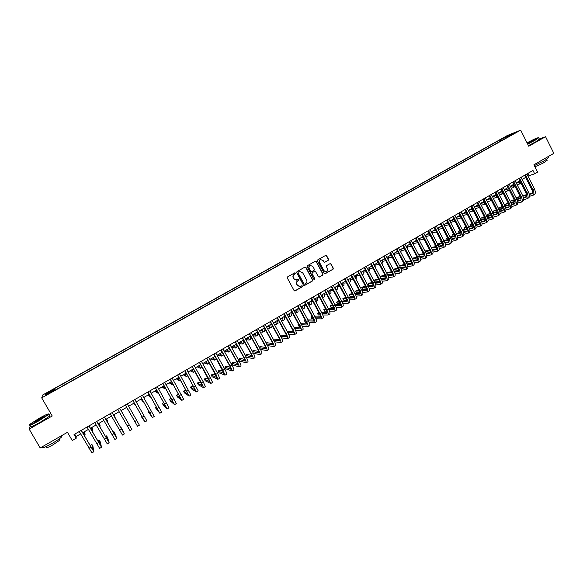 <?xml version="1.0" encoding="UTF-8"?>
<svg xmlns="http://www.w3.org/2000/svg" width="583" height="583" viewBox="0 0 583 583"><rect width="100%" height="100%" fill="white"/><g stroke="black" fill="none" stroke-linecap="round" stroke-linejoin="round"><path stroke-width="0.87" d="M295.501 273.055L294.765 272.829L287.587 276.881L287.288 277.96L294.087 290.545L295.034 290.91L302.286 286.785L302.49 286.027L301.826 285.779L300.529 286.486L297.483 285.327L296.915 284.285C296.317 282.857 296.63 281.706 297.869 280.824L298.999 279.549L298.321 279.293L297.06 279.986L293.978 278.834L293.409 277.785C292.812 276.357 293.132 275.205 294.364 274.331L295.501 273.055M296.404 280.146L293.781 278.863L293.213 277.821C292.615 276.393 292.928 275.242 294.167 274.367L295.093 273.842L295.297 273.092L294.83 272.8M294.736 290.961L302.081 286.807L301.856 285.765M299.822 286.647L297.279 285.357L296.718 284.307C296.113 282.879 296.434 281.727 297.665 280.853L298.591 280.328L298.795 279.578L298.343 279.286M503.646 137.741L506.889 136.211L503.646 137.741M328.222 260.31L328.513 259.246L326.64 255.748L325.678 255.39L317.793 259.836L317.502 260.907L324.184 273.391L325.125 273.755L333.002 269.273L333.294 268.202L331.042 263.99L330.095 263.633L326.684 265.564L326.393 266.628L327.508 268.727C328.025 270.038 327.69 271.029 326.495 271.7L323.973 270.738L319.571 262.518C319.061 261.22 319.382 260.237 320.548 259.559L323.12 260.514L323.849 261.884L324.804 262.241L328.222 260.31L328.28 259.289L326.414 255.791L325.7 255.383M30.301 425.772L29.15 429.073L40.183 447.963L67.482 432.302L72.248 440.537L76.191 438.263L74.026 434.524L532.979 170.462L534.655 173.8L537.584 172.109L533.904 164.778L553.85 153.336L545.557 136.706L539.333 139.016M29.15 429.073L52.23 416.007L41.714 397.883L520.677 130.126L528.752 146.224L545.557 136.706M305.966 267.415L304.996 267.058L297.002 271.569L296.703 272.647L303.466 285.196L304.515 285.51L312.401 281.013L312.699 279.942L305.966 267.415L305.047 267.043M307.43 265.68L315.374 261.206L316.343 261.563L323.026 274.054L322.734 275.125L319.295 277.078L318.354 276.721L315.636 271.649L314.682 271.292L312.364 272.596L312.073 273.675L314.907 278.951L314.638 279.738L313.975 279.483L307.139 266.752L307.43 265.68M47.821 392.658L51.887 390.246L47.821 392.658M41.714 397.883L42.661 394.997L507.392 135.511L520.677 130.126M500.702 141.071L500.068 139.811L54.175 388.803L54.642 390.399M500.068 139.811L514.337 133.055L507.859 136.677L510.373 135.664L53.753 390.901L53.855 390.384L45.168 395.238L45.51 394.079L54.081 389.298M50.845 413.624L48.783 414.79M527.95 176.102L534.655 173.8M76.191 438.263L76.096 436.514L80.622 433.905M82.662 432.724L88.397 429.423M90.409 428.257L96.137 424.963M98.126 423.812L103.84 420.525M105.8 419.388L111.506 416.102M113.445 414.987L119.143 411.7M121.053 410.6L126.73 407.328M128.632 406.234L134.279 402.977M136.189 401.876L141.786 398.648M143.709 397.548L149.263 394.341M151.194 393.234L156.71 390.049M158.642 388.934L164.114 385.786M166.06 384.663L171.497 381.53M173.45 380.408L178.835 377.303M180.796 376.173L186.145 373.091M188.112 371.954L193.425 368.893M195.4 367.756L200.669 364.718M202.651 363.573L207.876 360.564M209.873 359.412L215.061 356.424M217.058 355.273L222.203 352.307M224.215 351.148L229.323 348.204M231.342 347.045L236.406 344.123M238.432 342.957L243.461 340.057M245.494 338.883L250.479 336.012M252.519 334.839L257.475 331.982M259.522 330.801L264.434 327.974M266.489 326.786L271.365 323.98M273.427 322.793L278.259 320.001M280.328 318.806L285.131 316.044M287.208 314.849L291.974 312.102M294.051 310.899L298.78 308.174M300.872 306.971L305.558 304.268M307.656 303.058L312.313 300.376M314.412 299.166L319.032 296.507M321.146 295.289L325.729 292.644M327.843 291.427L332.39 288.804M334.511 287.579L339.029 284.985M341.157 283.753L345.632 281.174M347.767 279.942L352.212 277.384M354.355 276.145L358.764 273.609M360.913 272.37L365.286 269.849M367.443 268.61L371.779 266.103M373.943 264.857L378.25 262.379M380.415 261.126L384.693 258.663M386.864 257.416L391.106 254.968M393.299 253.743L397.489 251.288M399.676 250.034L403.851 247.622M406.038 246.361L410.184 243.971M412.378 242.71L416.488 240.342M418.689 239.074L422.77 236.72M424.978 235.452L429.022 233.12M431.238 231.845L435.253 229.527M437.469 228.252L441.455 225.956M443.678 224.674L447.627 222.393M449.857 221.11L453.778 218.851M456.015 217.561L459.907 215.316M462.144 214.027L466.006 211.804M468.251 210.507L472.084 208.299M477.834 204.99L477.317 206.214L474.336 207.016L478.133 204.815M480.385 203.518L484.16 201.339M486.419 200.042L490.165 197.885M492.424 196.58L496.14 194.438M498.407 193.133L502.094 191.005M504.361 189.701L508.019 187.588M510.3 186.276L513.922 184.184M516.203 182.873L519.803 180.796M522.091 179.484L525.662 177.421M74.719 434.131L76.096 436.514M527.95 173.355L529.021 175.49M54.984 390.209L54.175 388.803M507.859 136.677L507.851 137.071M503.428 139.548L502.495 138.834M46.618 394.429L45.51 394.079M508.901 135.256L508.995 136.036M304.129 285.612L312.189 281.042L312.481 279.971L305.762 267.459M298.27 272.13L298.059 272.88L303.998 283.899L304.661 284.147L305.696 283.564C306.92 282.689 307.241 281.545 306.643 280.117L302.592 272.596L299.494 271.452L298.066 272.166L298.059 272.88M304.428 284.183L303.787 283.921L297.862 272.917M299.888 271.328L299.247 271.576M298.066 272.166L299.043 271.612M319.018 277.129L322.516 275.154L322.807 274.09L316.124 261.607L315.403 261.191M314.733 271.277L312.153 272.633L311.861 273.711L314.907 278.951M314.638 279.738L314.689 278.98M312.809 266.387L310.229 265.433C309.056 266.11 308.728 267.101 309.245 268.406L310.805 271.306L311.847 271.627L314.077 270.359L314.368 269.288L312.809 266.387M310.513 265.338L310.018 265.476C308.844 266.154 308.516 267.138 309.034 268.442L309.245 268.406M311.497 271.722L310.593 271.343L309.034 268.442M324.556 262.292L327.996 260.353M320.796 259.471L320.329 259.61C319.163 260.28 318.843 261.264 319.353 262.561L319.571 262.518M325.963 271.824L323.747 270.774L319.353 262.561M324.855 273.806L332.776 269.31L333.061 268.246L330.816 264.026L330.124 263.618M83.486 432.251L84.061 432.98L83.952 431.981M84.695 431.551L85.103 434.801L83.362 432.324M81.292 430.349L92.806 449.894L91.881 444.421L92.901 446.177L93.863 451.752L91.939 452.874L79.244 431.522M93.863 451.752L81.19 430.4M91.881 444.421L90.037 445.492M39.404 418.171L29.981 424.205C28.531 425.794 31.438 424.592 38.711 420.605L48.433 414.28C49.03 413.23 46.021 414.528 39.404 418.171M48.666 413.937L48.637 414.535L38.835 420.868C32.167 424.541 29.041 425.903 29.449 424.963M39.236 418.769C42.843 416.794 44.286 416.196 43.579 416.983L38.886 419.986L34.353 421.946L39.236 418.769M43.608 416.962L34.674 422.092M61.237 436.252L61.63 436.922C60.071 438.474 56.864 440.668 52.011 443.495C44.884 447.438 41.794 448.633 42.734 447.081M59.699 439.538L59.991 440.034L53.06 444.778C47.944 447.613 45.722 448.465 46.385 447.343L45.984 446.658M49.285 415.643L49.584 416.167L39.797 422.515C32.641 426.45 29.595 427.725 30.644 426.355M527.6 143.935L538.539 137.763C537.92 137.442 534.094 139.133 527.054 142.835M538.575 137.705L534.968 140.372L527.71 144.147M527.221 143.17L534.29 139.905L527.433 143.593M534.079 140.08L527.331 143.389M548.581 157.541L544.988 160.398L534.32 165.594M546.992 160.274L544.405 162.351C538.626 165.455 535.449 166.789 534.881 166.359L534.465 165.536M539.392 139.133L535.704 141.837L528.446 145.612M91.079 427.871L91.633 428.614L91.451 427.66M92.063 427.31L92.668 430.429L90.984 427.929M98.636 423.52L99.168 424.271L98.928 423.353M99.394 423.083L100.203 426.086L98.563 423.564M106.164 419.184L106.667 419.942L106.361 419.068M106.689 418.878L107.702 421.757L106.106 419.213M113.656 414.863L114.13 415.635L113.772 414.797M113.962 414.688L115.164 417.443L113.619 414.885M101.529 447.278L99.62 448.393L87.027 427.048M89.046 425.889L100.48 445.419L99.256 440.136L100.261 441.892L101.537 447.27L88.966 425.933M99.256 440.136L97.755 441.003M96.763 421.443L108.125 440.967L106.587 435.873L107.6 437.622L109.174 442.81L107.272 443.925L94.774 422.588M109.174 442.81L96.705 421.48M106.587 435.873L105.436 436.543M104.444 417.027L115.726 436.529L113.896 431.624L114.895 433.373L116.775 438.372L114.88 439.48L102.477 418.157M116.775 438.372L104.401 417.049M113.896 431.624L113.087 432.09M112.089 412.626L123.297 432.112L122.168 429.139L124.347 433.956L122.459 435.056L110.158 413.741M124.347 433.956L112.067 412.64M121.169 427.397L120.696 427.667M121.111 410.57L121.563 411.35L121.14 410.549M121.198 410.519L122.598 413.158L121.096 410.57M131.882 429.554L119.697 408.253L131.882 429.554L130.002 430.648L117.795 409.346M126.598 407.4L128.143 409.951L126.649 407.379M134.826 421.516L125.396 404.974L137.508 426.268L134.826 421.516L136.714 420.423L127.291 403.881M137.508 426.268L139.381 425.175L136.714 420.423M134.075 403.093L134.498 403.895L133.966 403.159M133.784 403.268L135.518 405.695L134.105 403.079M141.45 415.599L141.006 415.861L141.99 417.603L144.985 421.903L132.968 400.616M144.985 421.903L146.85 420.817L134.855 399.53M132.939 400.63L143.943 420.073L141.006 415.861M141.443 398.852L141.837 399.661L141.246 398.961M140.933 399.144L142.857 401.454L141.494 398.823M148.935 411.248L148.155 411.7L152.425 417.559L140.496 396.28M152.433 417.552L154.276 416.473L142.376 395.201M140.459 396.302L151.383 415.737L148.155 411.7M148.774 394.625L149.146 395.449L148.497 394.786M148.053 395.041L150.166 397.234L148.847 394.582M156.069 390.421L156.426 391.251L155.719 390.625M155.136 390.96L157.439 393.037L156.164 390.362M163.342 386.23L163.67 387.076L162.905 386.485M162.198 386.893L164.683 388.854L163.459 386.165M170.571 382.062L170.885 382.914L170.061 382.361M169.223 382.842L171.898 384.693L170.71 381.982M177.779 377.908L178.063 378.775L177.181 378.25M176.219 378.812L179.076 380.546L177.932 377.82M184.949 373.776L185.212 374.65L184.279 374.162M183.186 374.796L186.225 376.421L185.124 373.674M192.084 369.666L192.332 370.548L191.341 370.096M190.124 370.795L193.337 372.311L192.288 369.549M199.197 365.57L199.415 366.459L198.373 366.044M197.032 366.816L200.421 368.223L199.415 365.439M206.273 361.489L206.477 362.393L205.369 362.007M203.912 362.852L207.475 364.149L206.513 361.351M207.497 364.135L209.282 363.085M213.312 357.43L213.502 358.341L212.343 357.991M210.755 358.902L214.5 360.09L213.575 357.277M214.522 360.075L216.293 358.647M220.33 353.385L220.498 354.304L219.281 353.99M217.576 354.974L221.496 356.053L220.614 353.225M221.518 356.038L223.238 355.047L223.078 353.888M227.312 349.363L227.457 350.288L226.189 350.011M224.368 351.061L228.456 352.037L227.618 349.188M228.485 352.023L230.19 351.032L229.615 348.729M156.382 406.919L155.282 407.561L159.829 413.23L148.002 391.965M159.837 413.23L161.68 412.152L149.867 390.887M147.944 392.002L158.795 411.416L155.282 407.561M163.801 402.605L162.373 403.436L163.349 405.17L167.204 408.923L155.464 387.673M167.212 408.923L169.041 407.852L157.323 386.602M155.391 387.717L166.17 407.109L162.373 403.436M171.183 398.32L169.434 399.333L170.411 401.06L174.543 404.638L162.897 383.395M174.557 404.631L176.372 403.574L164.749 382.331M162.803 383.446L173.508 402.831L169.434 399.333M178.93 394.749L178.216 394.225L176.467 395.245L177.436 396.972L181.852 400.375L170.294 379.139M181.867 400.368L183.674 399.311L172.138 378.075M170.185 379.205L180.817 398.568L176.467 395.245M186.545 391.047L185.212 390.158L183.47 391.171L184.432 392.898L189.125 396.127L177.655 374.898M189.14 396.119L190.94 395.063L179.491 373.841M177.531 374.971L188.098 394.327L183.47 391.171M194.059 387.229L192.179 386.114L190.437 387.119L191.399 388.839L196.369 391.893L184.986 370.686M196.384 391.885L198.176 390.843L186.815 369.629M184.847 370.766L195.341 390.1L190.437 387.119M201.485 383.344L199.109 382.076L197.375 383.082L198.337 384.802L203.576 387.688L201.39 382.776L192.288 366.481M203.598 387.673L205.376 386.638L203.197 381.727L194.11 365.439M192.128 366.576L202.549 385.895L197.375 383.082M208.831 379.409L206.01 378.068L204.29 379.067L205.245 380.779L210.755 383.497L208.619 378.571L199.554 362.305M210.776 383.483L212.547 382.448L210.419 377.522L201.361 361.263M199.379 362.407L209.727 381.705L204.29 379.067M216.125 375.445L212.89 374.067L211.17 375.066L212.125 376.778L217.904 379.322L215.812 374.381L206.783 358.144M217.925 379.307L219.682 378.28L217.612 373.339L208.59 357.102M206.593 358.254L216.876 377.536L211.17 375.066M223.355 371.458L219.733 370.088L218.02 371.079L218.975 372.792L225.016 375.168L222.983 370.212L213.983 353.998M225.038 375.153L226.787 374.133C227.027 373.761 226.357 372.107 224.768 369.17L215.783 352.97M213.779 354.121L223.989 373.39L218.02 371.079M230.54 367.472L226.547 366.124L224.849 367.115L225.789 368.82L232.1 371.036C232.355 370.65 231.699 368.988 230.11 366.058L221.154 349.873M232.121 371.014L233.863 370.001C234.133 369.615 233.47 367.953 231.888 365.024L222.939 348.845M220.928 350.004L229.753 365.942L231.079 369.258L224.849 367.115M237.682 363.479L233.338 362.181L231.64 363.165L232.581 364.871L239.147 366.918C239.431 366.518 238.79 364.856 237.215 361.926L228.288 345.77M239.176 366.896L240.903 365.891C241.202 365.49 240.56 363.821 238.986 360.892L230.074 344.742M228.055 345.908L236.844 361.817L238.126 365.14L231.64 363.165M234.271 345.355L234.395 346.295L233.076 346.04M231.444 347.228L235.386 348.036L234.592 345.172M235.415 348.015L237.113 347.038L236.326 344.167M241.194 341.361L241.296 342.308L239.926 342.097M238.695 343.431L242.288 344.05L241.53 341.172M242.324 344.028L244.015 343.052L243.264 340.173M248.088 337.389L248.169 338.344L246.747 338.162M245.895 339.619L249.16 340.078L248.445 337.185M249.196 340.064L250.879 339.095L250.165 336.194M254.953 333.432L255.019 334.402L253.539 334.248M253.044 335.793L256.003 336.129L255.325 333.221M256.039 336.107L257.715 335.145L257.045 332.23M244.787 359.492L240.094 358.254L238.403 359.23L239.343 360.935L246.164 362.815C246.478 362.4 245.851 360.731 244.284 357.809L235.394 341.682M246.201 362.794L247.921 361.795C248.234 361.38 247.615 359.704 246.048 356.781L237.164 340.661M235.138 341.827L243.898 357.707L245.151 361.045L238.403 359.23M246.186 357.036L253.153 358.734C253.496 358.305 252.884 356.636 251.324 353.713L242.47 337.615M253.19 358.713L254.902 357.714C255.245 357.284 254.633 355.608 253.08 352.693L244.233 336.595M242.2 337.768L250.923 353.619L252.14 356.971L245.254 355.339M251.841 355.506L246.82 354.34L245.217 355.273M253.372 353.24L260.113 354.668C260.477 354.231 259.88 352.547 258.335 349.632L249.509 333.563M260.149 354.653L261.847 353.655C262.219 353.211 261.629 351.534 260.084 348.619L251.266 332.55M249.225 333.724L257.912 349.552L259.1 352.912L252.446 351.542M258.867 351.52L253.525 350.441L252.25 351.185M260.506 349.421L267.043 350.623C267.429 350.172 266.854 348.488 265.309 345.573L256.52 329.526M267.08 350.602L268.77 349.618C269.164 349.159 268.588 347.475 267.05 344.56L258.269 328.521M256.221 329.701L264.879 345.5L266.03 348.867L259.588 347.723M265.848 347.548L260.2 346.564L259.253 347.111M261.789 329.497L261.833 330.474L260.302 330.35M260.156 331.96L262.816 332.193L262.182 329.271M262.853 332.179L264.514 331.217L263.888 328.28M267.59 345.595L273.944 346.594C274.353 346.127 273.791 344.436 272.254 341.529L263.501 325.511M273.981 346.572L275.664 345.595C276.08 345.121 275.519 343.431 273.988 340.523L265.243 324.512M263.188 325.693L271.809 341.463L272.931 344.844L266.686 343.897M272.8 343.591L266.846 342.702L266.227 343.059M268.588 325.576L268.617 326.56L267.043 326.465M267.218 328.127L269.601 328.28L269.003 325.336M269.637 328.258L271.292 327.303L270.709 324.352M274.629 341.762L280.809 342.585C281.246 342.104 280.7 340.414 279.17 337.506L270.454 321.51M280.853 342.564L282.522 341.587C282.959 341.099 282.42 339.408 280.897 336.5L272.181 320.512M270.118 321.699L278.71 337.448C279.731 339.386 280.088 340.516 279.804 340.836L273.74 340.064M279.709 339.634L273.172 339.022M275.365 321.67L275.373 322.661L273.748 322.603M274.243 324.294L276.357 324.381L275.803 321.422M276.4 324.359L278.04 323.405L277.493 320.446M281.625 337.929L287.645 338.592C288.104 338.096 287.579 336.398 286.056 333.498L277.37 317.531M287.689 338.57L289.35 337.601C289.817 337.098 289.292 335.4 287.776 332.499L279.097 316.54M277.027 317.728L285.583 333.454C286.596 335.385 286.945 336.522 286.639 336.85L280.751 336.231M286.596 335.699L280.095 335.021M282.114 317.779L282.106 318.784L280.423 318.755M277.676 320.337L278.463 320.366M281.232 320.461L283.083 320.497L282.566 317.524M283.127 320.475L284.759 319.528L284.249 316.547M288.578 334.095L294.459 334.62C294.94 334.11 294.422 332.405 292.914 329.504L284.256 313.567M294.502 334.591L296.157 333.629C296.638 333.112 296.135 331.406 294.626 328.513L285.976 312.583M283.899 313.778L292.426 329.468C293.431 331.399 293.774 332.536 293.453 332.878L287.725 332.397M293.438 331.771L287.091 331.246M288.833 313.909L288.804 314.915L287.251 314.922M284.264 316.569L285.43 316.591M288.177 316.635L289.78 316.627L289.299 313.639M289.824 316.605L291.449 315.665L290.983 312.67M295.494 330.262L301.236 330.656C301.739 330.138 301.243 328.426 299.742 325.533L291.121 309.624M301.28 330.634L302.927 329.672C303.437 329.147 302.941 327.435 301.44 324.542L292.826 308.64M290.742 309.835L299.239 325.503C300.238 327.435 300.566 328.572 300.23 328.921L294.655 328.564M300.252 327.857L294.058 327.464M291.748 328.222L292.732 330.058M295.523 310.054L295.472 311.074L294.16 311.103M291.041 312.816L292.36 312.816M295.085 312.809L296.448 312.779L296.011 309.77M296.499 312.75L298.117 311.818L297.68 308.808M302.366 326.436L307.984 326.72C308.516 326.181 308.028 324.469 306.534 321.576L297.949 305.696M308.035 326.691L309.668 325.737C310.2 325.197 309.726 323.485 308.232 320.592L299.647 304.712M297.556 305.915L306.017 321.561C307.015 323.485 307.336 324.629 306.986 324.986L301.549 324.738M307.037 323.959L300.974 323.682M298.562 324.257L298.03 324.563L298.941 326.24L299.633 326.283M298.744 324.6L298.03 324.563M302.183 306.213L302.118 307.241L301.039 307.285M297.782 309.07L299.247 309.041M301.965 308.99L303.094 308.946L302.686 305.922M303.138 308.917L304.749 307.992L304.355 304.967M309.209 322.618L314.703 322.793C315.257 322.246 314.791 320.526 313.304 317.64L304.749 301.783M314.754 322.763L316.38 321.816C316.941 321.262 316.474 319.542 314.988 316.656L306.439 300.806M304.341 302.016L312.772 317.626C313.763 319.557 314.077 320.701 313.705 321.065L308.407 320.92M313.785 320.067L307.86 319.899M305.346 320.315L304.515 320.796L305.426 322.465L306.498 322.508M305.623 320.832L304.515 320.796M308.815 302.395L308.735 303.43L307.882 303.481M304.494 305.332L306.104 305.273M308.801 305.186L309.704 305.128L309.34 302.089M309.755 305.098L311.351 304.173L310.994 301.134M316.008 318.799L321.393 318.886C321.969 318.325 321.517 316.605 320.038 313.72L311.519 297.884M321.452 318.857L323.062 317.91C323.645 317.349 323.201 315.622 321.721 312.743L313.202 296.915M311.096 298.124L319.499 313.72C320.482 315.636 320.781 316.788 320.402 317.159L315.228 317.108M320.504 316.197L314.703 316.124M312.102 316.387L310.979 317.035L311.883 318.712L313.319 318.741M312.466 317.065L310.979 317.035M315.418 298.583L315.316 299.626L314.696 299.684M315.461 298.788L315.024 298.817M311.169 301.6L312.925 301.513M315.607 301.389L316.292 301.324L315.957 298.277M316.336 301.294L317.932 300.376L317.611 297.323M322.778 314.995L328.061 314.995C328.659 314.419 328.222 312.692 326.75 309.813L318.252 294.007M328.112 314.966L329.723 314.026C330.321 313.45 329.891 311.723 328.418 308.837L319.936 293.038M317.822 294.255L326.189 309.821C327.172 311.737 327.464 312.889 327.063 313.275L322.013 313.297M327.194 312.335L321.517 312.357M318.828 312.473L317.414 313.297L318.311 314.966L320.103 314.98M319.273 313.297L317.414 313.297M321.998 294.794L321.466 295.894M322.042 295.027L321.532 295.064M317.815 297.877L319.71 297.76M322.384 297.6L322.844 297.541L322.552 294.473M322.895 297.512L324.483 296.594L324.199 293.526M329.504 311.198L334.693 311.118C335.312 310.535 334.89 308.801 333.432 305.922L324.964 290.145M334.751 311.089L336.347 310.156C336.974 309.566 336.559 307.831 335.094 304.953L326.64 289.183M324.52 290.4L332.857 305.944C333.833 307.86 334.11 309.012 333.702 309.405L328.761 309.5M333.855 308.494L328.287 308.589M325.554 308.64L323.82 309.573L324.716 311.235L326.852 311.22M326.043 309.537L323.82 309.573M328.542 291.019L328.214 292.112M328.593 291.281L328.01 291.332M324.432 294.167L326.458 294.014M329.125 293.817L329.118 290.691M329.431 293.737L331.006 292.834L330.758 289.744M336.209 307.416L341.303 307.263C341.944 306.665 341.536 304.931 340.078 302.052L331.647 286.304M341.354 307.226L342.95 306.301C343.598 305.696 343.19 303.962 341.74 301.09L333.316 285.342M331.188 286.566L339.495 302.081C340.465 303.991 340.734 305.149 340.312 305.55L335.48 305.711M340.487 304.661L335.028 304.836M332.31 304.924L330.204 305.864L331.093 307.525L333.556 307.467M332.776 305.791L330.204 305.864M335.065 287.266L334.948 288.308M335.116 287.55L334.525 287.608M331.013 290.465L333.177 290.276M335.932 289.984L337.499 289.081L337.287 285.983M335.83 290.035L335.662 286.923M342.87 303.634L347.876 303.422C348.539 302.81 348.153 301.068 346.703 298.197L338.3 282.471M347.934 303.386L349.516 302.468C350.186 301.848 349.8 300.107 348.35 297.235L339.962 281.516M337.834 282.748L346.105 298.234C347.067 300.143 347.33 301.309 346.885 301.717L342.17 301.936M347.089 300.85L341.733 301.083L340.078 302.052M339.029 301.207L336.559 302.169L337.448 303.823L340.239 303.728M339.481 302.045L336.559 302.169M341.558 283.52L341.529 284.46M341.609 283.834L341.223 283.877M337.557 286.778L339.867 286.552M342.17 283.17L342.461 286.202L343.97 285.349L343.795 282.238M349.509 299.873L354.428 299.596C355.113 298.977 354.734 297.228 353.298 294.364L344.925 278.659M354.486 299.56L356.06 298.642C356.752 298.015 356.381 296.273 354.938 293.402L346.579 277.712M344.444 278.944L352.686 294.4C353.648 296.31 353.896 297.476 353.436 297.891L348.816 298.168M353.655 297.046L348.408 297.345M345.712 297.498L342.884 298.489L343.773 300.143L346.878 299.997M346.149 298.314L342.884 298.489M348.029 279.796L348.066 280.496M344.079 283.105L346.521 282.835M349.079 282.398L350.405 281.625L350.274 278.499M349.035 282.318L348.656 279.432M356.111 296.12L360.95 295.792C361.657 295.151 361.292 293.402 359.864 290.538L351.527 274.863M361.008 295.756L362.575 294.838C363.289 294.204 362.932 292.447 361.496 289.591L353.167 273.923M351.024 275.154L359.237 290.589C360.192 292.498 360.432 293.664 359.966 294.087L355.441 294.415M360.199 293.264L355.047 293.613M352.365 293.796L350.762 293.905L349.188 294.823L350.07 296.477L353.487 296.273M352.781 294.59L349.188 294.823M350.565 279.439L353.138 279.126M355.659 278.594L356.825 277.923L356.723 274.782M355.543 278.39L355.113 275.715M362.677 292.375L367.443 291.996C368.172 291.347 367.829 289.598 366.401 286.734L358.093 271.088M367.509 291.959L369.061 291.048C369.797 290.4 369.454 288.643 368.033 285.787L359.733 270.148M357.583 271.379L365.76 286.792C366.714 288.694 366.947 289.868 366.459 290.298L362.028 290.669M366.714 289.489L361.657 289.897M358.982 290.108L357.029 290.261L355.47 291.172L356.344 292.826L360.061 292.564M359.383 290.873L355.47 291.172M358.837 273.755L358.414 273.813M357.029 275.781L359.733 275.431M362.211 274.812L363.209 274.236L363.143 271.08M361.999 274.418L361.54 272.006M369.221 288.643L373.914 288.221C374.665 287.557 374.33 285.801 372.909 282.944L364.637 267.327M373.98 288.184L375.525 287.281C376.283 286.617 375.948 284.854 374.534 282.004L366.262 266.387M364.105 267.626L372.26 283.01C373.207 284.912 373.426 286.085 372.931 286.53L368.587 286.938M373.193 285.736L368.237 286.18M365.57 286.421L363.275 286.632L361.715 287.536L362.597 289.19L366.598 288.862M365.956 287.164L361.715 287.536M365.403 270.067L364.739 270.162M363.457 272.144L366.292 271.744M368.733 271.044L369.571 270.563L369.542 267.4M368.398 270.41L367.939 268.318M375.729 284.927L380.349 284.46C381.122 283.79 380.801 282.026 379.395 279.177L371.145 263.574M380.415 284.424L381.96 283.52C382.732 282.85 382.419 281.086 381.005 278.229L372.77 262.642M370.606 263.888L378.731 279.242C379.671 281.144 379.883 282.325 379.373 282.77L375.117 283.214M379.65 281.99L374.782 282.485M372.122 282.748L369.498 283.017L367.946 283.921L368.82 285.568L373.113 285.167M372.493 283.469L367.946 283.921M371.932 266.395L371.036 266.533M369.862 268.515L372.821 268.071M375.226 267.298L375.904 266.905L375.911 263.727M374.731 266.358L374.315 264.646M382.208 281.225L386.762 280.714C387.557 280.029 387.25 278.266 385.844 275.416L377.631 259.843M386.835 280.678L388.365 279.782C389.16 279.097 388.861 277.326 387.455 274.476L379.249 258.918M377.084 260.164L385.174 275.497C386.106 277.399 386.31 278.572 385.786 279.031L381.617 279.505M386.077 278.266L381.297 278.798M378.644 279.089L375.692 279.41L374.148 280.314L375.015 281.953L379.591 281.487M379.001 279.789L374.148 280.314M378.44 262.736L377.31 262.918M376.232 264.893L379.322 264.412M381.697 263.56L382.215 263.261L382.251 260.069M381.005 262.248L380.67 260.987M388.657 277.53L393.146 276.983C393.962 276.291 393.671 274.52 392.272 271.678L384.088 256.126M393.219 276.947L394.742 276.058C395.558 275.358 395.274 273.587 393.875 270.745L385.698 255.201M383.527 256.454L391.587 271.765C392.519 273.66 392.716 274.841 392.17 275.307L388.089 275.81M392.483 274.557L387.775 275.118M385.137 275.431L381.865 275.825L380.32 276.721L381.187 278.361L386.033 277.821M385.48 276.116L380.32 276.721M384.911 259.085L383.556 259.318M382.579 261.293L385.793 260.761M388.14 259.843L388.57 256.433M387.207 258.065L386.988 257.343M395.077 273.85L399.508 273.274C400.346 272.567 400.062 270.789 398.677 267.947L390.523 252.432M399.581 273.23L401.097 272.348C401.935 271.634 401.658 269.863 400.273 267.021L392.126 251.506M389.947 252.76L397.978 268.049C398.903 269.936 399.085 271.124 398.532 271.598L394.523 272.13M398.852 270.862L394.232 271.452M391.601 271.795L388.008 272.254L386.689 273.019M391.922 272.458L386.733 273.114M387.6 274.753L392.454 274.163M391.353 255.449L389.779 255.733M388.897 257.701L392.235 257.125M394.553 256.141L394.859 252.803M401.468 270.184L405.841 269.572C406.694 268.858 406.431 267.08 405.047 264.237L396.921 248.744M405.914 269.535L407.422 268.654C408.282 267.932 408.02 266.154 406.635 263.312L398.517 247.826M396.331 249.087L404.34 264.347C405.258 266.234 405.433 267.422 404.864 267.903L400.936 268.457M405.2 267.174L400.652 267.801M398.036 268.158L393.11 269.288M398.342 268.807L393.226 269.499M394.079 271.139L398.838 270.527M397.774 251.827L395.974 252.162M395.187 254.122L398.648 253.496M400.944 252.454L401.119 249.196M407.838 266.526L412.145 265.892C413.019 265.163 412.771 263.378 411.394 260.55L403.298 245.079M412.225 265.848L413.719 264.974C414.6 264.245 414.353 262.459 412.975 259.624L404.886 244.16M402.7 245.421L410.672 260.659C411.591 262.547 411.758 263.735 411.175 264.223L407.32 264.799M411.518 263.509L407.051 264.157M404.434 264.536L399.508 265.564M404.726 265.17L399.683 265.899M400.528 267.539L405.192 266.89M404.157 248.212L402.146 248.606M401.447 250.559L405.032 249.881M407.298 248.773L407.357 245.603M414.17 262.889L418.426 262.226C419.323 261.483 419.082 259.697 417.712 256.87L409.645 241.428M418.499 262.182L419.993 261.308C420.89 260.565 420.656 258.779 419.294 255.952L411.234 240.517M409.033 241.777L416.983 256.986C417.894 258.874 418.055 260.062 417.457 260.557L413.675 261.155M417.814 259.858L413.413 260.528M410.811 260.929L405.877 261.862M411.088 261.548L406.103 262.299M406.949 263.939L411.518 263.276M410.243 244.095L409.827 244.182M410.519 244.62L408.289 245.064M407.685 247.01L411.387 246.281M413.617 245.079L413.573 242.018M420.481 259.26L424.679 258.575C425.597 257.824 425.371 256.032 424.009 253.204L415.97 237.784M424.759 258.531L426.239 257.664C427.157 256.906 426.938 255.121 425.575 252.293L417.545 236.88M415.344 238.148L423.265 253.328C424.169 255.216 424.322 256.411 423.71 256.914L420 257.526M424.074 256.221L419.753 256.914M417.151 257.329L412.217 258.174M417.413 257.934L412.502 258.721M413.34 260.361L417.822 259.668M416.583 240.524L415.941 240.655M416.852 241.027L414.411 241.537M413.894 243.468L417.72 242.696M419.884 241.362L419.76 238.454M426.756 255.645L430.91 254.939C431.843 254.173 431.631 252.381 430.276 249.56L422.267 234.162M430.99 254.888L432.462 254.028C433.402 253.262 433.191 251.47 431.843 248.649L423.841 233.258M421.633 234.534L429.518 249.692C430.422 251.572 430.56 252.767 429.941 253.277L426.297 253.911M430.32 252.599L426.064 253.314M423.469 253.743L418.572 254.567M423.717 254.341L418.871 255.143M419.694 256.782L424.089 256.075M423.149 237.449L420.511 238.024M422.894 236.96L422.026 237.15M420.073 239.941L424.016 239.117M426.115 237.631L425.925 234.905M433.009 252.045L437.112 251.317C438.066 250.544 437.869 248.744 436.521 245.924L428.541 230.555M437.192 251.266L438.656 250.413C439.618 249.633 439.422 247.841 438.073 245.02L430.101 229.658M427.886 230.934L435.749 246.062C436.645 247.943 436.776 249.145 436.142 249.662L432.571 250.304M436.529 248.985L432.346 249.721M429.751 250.173L424.912 251.018M429.992 250.756L425.211 251.579M426.02 253.219L430.327 252.497M429.401 233.841L426.581 234.526M429.175 233.411L428.097 233.652M426.231 236.428L430.269 235.517M432.295 233.885L432.061 231.371M439.239 248.46L443.284 247.709C444.261 246.922 444.078 245.122 442.73 242.309L434.78 226.962M443.364 247.658L444.829 246.813C445.806 246.019 445.623 244.219 444.282 241.406L436.339 226.066M434.124 227.341L441.95 242.455C442.847 244.335 442.971 245.53 442.322 246.055L438.817 246.718M442.716 245.392L438.598 246.143L442.716 245.377M435.122 244.86L434.801 245.049L436.004 246.602L431.231 247.476M428.891 248.482L429.729 250.122M436.237 247.177L431.515 248.03M432.324 249.67L436.536 248.934M435.603 230.205L432.63 231.036M435.435 229.877L434.138 230.168M432.36 232.93L436.397 231.983M438.438 230.125L438.168 227.844M445.434 244.889L449.435 244.117C450.426 243.322 450.258 241.515 448.925 238.702L441.003 223.384M449.522 244.066L450.972 243.22C451.971 242.426 451.803 240.619 450.47 237.806L442.548 222.495M440.325 223.77L448.13 238.862C449.019 240.735 449.136 241.938 448.473 242.47L445.033 243.14M448.874 241.814L444.822 242.579M442.242 243.06L437.52 243.949M442.453 243.621L437.797 244.488M435.18 244.977L434.801 245.049M441.761 226.547L438.649 227.567M441.659 226.35L440.15 226.7M438.467 229.447L442.665 228.296M444.538 226.342L444.261 224.338M451.606 241.326L455.563 240.539C456.576 239.737 456.416 237.922 455.09 235.117L447.19 219.82M455.644 240.488L457.087 239.649C458.107 238.841 457.954 237.033 456.627 234.22L448.735 218.938M446.505 220.221L454.281 235.277C455.17 237.15 455.272 238.36 454.602 238.899L451.22 239.577M455.01 238.25L451.023 239.023M448.444 239.526L443.78 240.429M441.331 241.253L440.733 241.595L441.564 243.191M448.648 240.072L444.049 240.954M441.44 241.464L440.733 241.595M447.875 222.866L447.489 223.42L444.647 224.112M447.861 222.837L446.148 223.245M444.545 225.971L448.808 224.674M450.601 222.546L450.316 220.84M457.75 237.777L461.663 236.975C462.691 236.159 462.545 234.351 461.226 231.546L453.363 216.278M461.751 236.924L463.186 236.093C464.221 235.27 464.075 233.455 462.756 230.649L454.9 215.389M452.663 216.679L460.41 231.713C461.291 233.586 461.393 234.789 460.701 235.335L457.385 236.02M461.124 234.694L457.196 235.488M454.616 235.998L450.01 236.924M447.511 237.66L446.644 238.163L447.452 239.715M454.813 236.538L450.273 237.441M447.664 237.959L446.644 238.163M453.946 219.164L453.501 219.951L450.623 220.666M453.909 219.368L452.116 219.806M450.601 222.509L454.915 221.044M456.613 218.72L456.358 217.364M463.871 234.249L467.734 233.433C468.79 232.602 468.652 230.788 467.34 227.982L459.499 212.744M467.828 233.382L469.249 232.544C470.306 231.713 470.175 229.899 468.863 227.1L461.029 211.862M458.792 213.152L466.517 228.164C467.391 230.03 467.479 231.24 466.779 231.794L463.521 232.486M467.209 231.16L463.339 231.961M460.767 232.486L456.212 233.426M453.661 234.082L452.532 234.738L453.319 236.261M460.949 233.018L456.474 233.929M453.865 234.468L452.532 234.738M459.965 215.433L459.491 216.497L456.576 217.24M459.9 215.921L458.063 216.38M456.773 219.033L460.417 218.115L460.985 217.415M462.574 214.865L462.37 213.895M469.964 230.73L473.79 229.899C474.853 229.061 474.737 227.239 473.425 224.44L465.613 209.224M473.877 229.848L475.298 229.017C476.369 228.179 476.253 226.357 474.948 223.559L467.143 208.342M464.899 209.64L472.594 224.623C473.462 226.488 473.542 227.705 472.835 228.266L469.636 228.966M473.265 227.64L469.461 228.441M466.881 228.988L462.392 229.942M459.798 230.518L458.398 231.327L459.164 232.821M467.056 229.505L462.647 230.438M460.038 230.985L458.398 231.327M465.941 211.84L465.46 213.057L462.501 213.823M465.875 212.489L463.981 212.97M462.931 215.557L466.385 214.668L467.019 213.779M468.477 210.959L468.36 210.448M476.034 227.217L479.816 226.379C480.902 225.534 480.793 223.712 479.488 220.913L471.705 205.719M479.904 226.328L481.318 225.504C482.411 224.652 482.301 222.83 481.004 220.031L473.228 204.844M470.977 206.142L478.643 221.103C479.51 222.968 479.583 224.178 478.862 224.746L475.721 225.453M479.299 224.127L475.553 224.943M472.981 225.504L468.543 226.466M465.934 227.035L464.236 227.931L464.986 229.389M473.141 226.007L468.79 226.947M466.181 227.516L464.236 227.931M471.902 208.408L471.399 209.632L468.404 210.419M471.822 209.071L469.876 209.574M469.067 212.095L472.325 211.243L473.024 210.135M482.075 223.726L485.814 222.874C486.922 222.014 486.827 220.192 485.53 217.401L477.776 202.228M485.909 222.823L487.308 221.999C488.423 221.139 488.328 219.31 487.031 216.519L479.284 201.361M477.032 202.658L484.67 217.597C485.537 219.456 485.595 220.673 484.859 221.249L481.777 221.955M485.311 220.636L481.616 221.46M479.044 222.028L474.664 223.005M472.055 223.588L470.051 224.55L470.787 225.978M479.204 222.524L474.905 223.478M472.296 224.054L470.051 224.55M477.747 205.661L475.75 206.185M475.174 208.648L478.242 207.825L478.993 206.484M488.088 220.25L491.79 219.383C492.912 218.516 492.832 216.687 491.542 213.895L483.817 198.752M491.884 219.332L493.284 218.516C494.406 217.641 494.326 215.812 493.043 213.028L485.318 197.885M483.059 199.189L490.675 214.099C491.535 215.958 491.586 217.182 490.842 217.758L487.818 218.472M491.294 217.153L487.658 217.984M485.085 218.567L480.756 219.551M478.155 220.148L475.852 221.183L476.566 222.582M485.238 219.055L480.997 220.017M478.388 220.607L475.852 221.183M483.744 201.58L483.212 202.818L480.421 203.584M483.65 202.265L481.602 202.811M481.252 205.209L484.13 204.422L484.925 202.833M494.078 216.781L497.744 215.907C498.888 215.032 498.815 213.196 497.532 210.412L489.829 195.29M497.838 215.856L499.23 215.04C500.374 214.158 500.309 212.329 499.026 209.545L491.331 194.431M489.064 195.728L496.65 210.623C497.51 212.482 497.554 213.699 496.796 214.289L493.823 215.003M497.255 213.691L493.677 214.522M491.105 215.12L486.827 216.111M484.225 216.716L481.624 217.823L482.323 219.193M491.243 215.601L487.06 216.57M484.451 217.167L481.624 217.823M489.625 198.191L489.086 199.43L486.477 200.158M489.523 198.883L487.432 199.459M487.308 201.784L490.004 201.033L490.82 199.175M500.046 213.327L503.676 212.445C504.834 211.556 504.769 209.72 503.493 206.943L495.82 191.843M503.77 212.387L505.148 211.585C506.314 210.689 506.255 208.852 504.98 206.076L497.314 190.984M495.047 192.288L502.604 207.162C503.457 209.013 503.501 210.237 502.728 210.827L499.806 211.549M503.187 210.237L499.667 211.068M497.095 211.68L492.868 212.686M490.267 213.305L487.373 214.486L488.058 215.827M497.226 212.154L493.094 213.13M490.492 213.742L487.373 214.486M495.492 194.809L494.931 196.063L492.511 196.748M495.375 195.516L493.233 196.114M493.335 198.366L495.849 197.659L496.68 195.502M495.936 197.608L497.335 196.799M505.986 209.887L509.578 208.998C510.752 208.102 510.708 206.258 509.433 203.482L501.788 188.411M509.673 208.94L511.051 208.138C512.231 207.235 512.187 205.398 510.919 202.622L503.275 187.551M501.001 188.863L508.536 203.707C509.382 205.559 509.418 206.783 508.631 207.388L505.767 208.102M509.097 206.797L505.629 207.635M503.056 208.255L498.888 209.268M496.286 209.895L493.094 211.155L493.772 212.474M503.18 208.721L499.106 209.705M496.505 210.332L493.094 211.155M501.329 191.45L500.753 192.703L498.516 193.345M501.205 192.164L499.019 192.776M499.34 194.97L501.671 194.299L502.502 191.814M501.759 194.241L503.282 193.359M511.903 206.462L515.459 205.566C516.655 204.655 516.618 202.811 515.35 200.042L507.735 184.993M515.554 205.507L516.924 204.706C518.119 203.795 518.09 201.951 516.83 199.182L509.214 184.141M506.933 185.452L514.439 200.268C515.285 202.119 515.306 203.35 514.512 203.955L511.699 204.669M514.986 203.372L511.575 204.21M508.995 204.844L504.878 205.865M502.276 206.506L498.8 207.839L499.456 209.129M509.112 205.303L505.089 206.295M502.488 206.929L498.8 207.839M507.144 188.098L506.554 189.358L504.499 189.963M507.013 188.826L504.776 189.46M505.315 191.581L507.472 190.947L508.274 188.098M507.56 190.896L509.199 189.912M517.799 203.052L521.319 202.141C522.528 201.222 522.499 199.379 521.246 196.609L513.652 181.583M521.413 202.082L522.776 201.288C523.993 200.37 523.971 198.526 522.718 195.757L515.124 180.737M512.843 182.049L520.327 196.85C521.166 198.694 521.18 199.925 520.371 200.537L517.617 201.252M520.852 199.962L517.485 200.8M514.913 201.448L510.839 202.469M508.238 203.124L504.484 204.531L505.126 205.799M515.022 201.9L511.051 202.891M508.449 203.54L504.484 204.531M512.931 184.76L512.333 186.028L510.453 186.582M512.792 185.496L510.511 186.152M511.269 188.2L513.244 187.617L514.002 184.345M513.339 187.558L515.081 186.473M523.665 199.648L527.149 198.737C528.38 197.812 528.366 195.961 527.112 193.192L519.548 178.194M527.251 198.679L528.606 197.885C529.838 196.959 529.83 195.108 528.577 192.346L521.013 177.349M518.732 178.668L526.187 193.439C527.017 195.283 527.025 196.515 526.209 197.134L523.498 197.848M526.689 196.558L523.381 197.404M520.801 198.06L516.778 199.087M514.177 199.75L510.198 201.208L514.388 200.166M520.903 198.511L516.983 199.503M518.702 181.437L518.09 182.705L516.385 183.222M518.549 182.18L516.225 182.858M517.201 184.84L519.001 184.294L519.745 180.832M519.096 184.235L520.932 183.026M529.51 196.26L532.957 195.341C534.203 194.409 534.203 192.558 532.957 189.796L525.414 174.82M533.059 195.283L534.407 194.496C535.66 193.556 535.66 191.705 534.414 188.943L526.879 173.974M524.591 175.294L532.017 190.043C532.847 191.887 532.847 193.119 532.017 193.745L529.364 194.46M532.505 193.177L529.247 194.022M526.668 194.693L522.696 195.72M520.094 196.391L516.115 197.768M526.762 195.13L522.893 196.128M520.298 196.799L516.159 197.863M88.907 448.247L90.846 447.117M96.647 443.743L98.578 442.614M104.35 439.254L106.274 438.139M112.023 434.787L113.933 433.679M119.661 430.349L121.563 429.241M127.262 425.925L129.156 424.818M142.354 417.137L144.234 416.043M149.853 412.771L151.718 411.685M157.315 408.428L159.174 407.342M164.741 404.106L166.6 403.028M172.138 399.8L173.982 398.728M179.498 395.514L181.335 394.451M186.83 391.251L188.659 390.187M194.124 387.003L195.946 385.946M201.39 382.776L203.197 381.727M208.619 378.571L210.419 377.522M215.812 374.381L217.612 373.339M222.983 370.212L224.768 369.17M230.11 366.058L231.888 365.024M237.215 361.926L238.986 360.892M244.284 357.809L246.048 356.781M251.324 353.713L253.08 352.693M258.335 349.632L260.084 348.619M265.309 345.573L267.05 344.56M272.254 341.529L273.988 340.523M279.17 337.506L280.897 336.5M286.056 333.498L287.776 332.499M292.914 329.504L294.626 328.513M299.742 325.533L301.44 324.542M306.534 321.576L308.232 320.592M313.304 317.64L314.988 316.656M320.038 313.72L321.721 312.743M326.75 309.813L328.418 308.837M333.432 305.922L335.094 304.953M346.703 298.197L348.35 297.235M353.298 294.364L354.938 293.402M359.864 290.538L361.496 289.591M366.401 286.734L368.033 285.787M372.909 282.944L374.534 282.004M379.395 279.177L381.005 278.229M385.844 275.416L387.455 274.476M392.272 271.678L393.875 270.745M398.677 267.947L400.273 267.021M405.047 264.237L406.635 263.312M411.394 260.55L412.975 259.624M417.712 256.87L419.294 255.952M424.009 253.204L425.575 252.293M430.276 249.56L431.843 248.649M436.521 245.924L438.073 245.02M442.73 242.309L444.282 241.406M442.147 246.113L442.512 245.902M448.925 238.702L450.47 237.806M448.298 242.528L448.67 242.309M455.09 235.117L456.627 234.22M454.419 238.957L454.798 238.739M461.226 231.546L462.756 230.649M460.519 235.401L460.905 235.175M467.34 227.982L468.863 227.1M466.597 231.859L466.983 231.633M473.425 224.44L474.948 223.559M472.645 228.332L473.039 228.099M479.488 220.913L481.004 220.031M478.672 224.819L479.073 224.579M485.53 217.401L487.031 216.519M484.67 221.314L485.078 221.081M491.542 213.895L493.043 213.028M490.646 217.831L491.061 217.59M497.532 210.412L499.026 209.545M496.599 214.362L497.015 214.114M503.493 206.943L504.98 206.076M502.524 210.9L502.954 210.652M494.763 196.128L495.127 195.917M509.433 203.482L510.919 202.622M508.427 207.461L508.864 207.205M500.586 192.769L500.957 192.558M515.35 200.042L516.83 199.182M514.308 204.028L514.745 203.773M506.387 189.424L506.758 189.213M521.246 196.609L522.718 195.757M520.167 200.618L520.612 200.355M512.165 186.094L512.537 185.875M527.112 193.192L528.577 192.346M525.997 197.214L526.449 196.952M517.915 182.778L518.302 182.559M532.957 189.796L534.414 188.943M531.805 193.826L532.264 193.563M84.171 435.341L85.089 434.809M49.584 416.167L48.637 414.535M59.306 438.853L59.991 440.034M61.63 436.922L61.084 435.975M34.718 422.041L34.353 421.946M48.433 414.28L48.797 414.375M539.508 139.373L538.779 137.923M546.577 159.451L547.102 160.507M548.741 157.855L548.122 156.616M91.917 430.866L92.661 430.436M99.62 426.421L100.196 426.086M107.294 421.99L107.695 421.757M142.864 401.454L143.25 401.228M150.174 397.234L150.72 396.914M157.454 393.029L158.161 392.621M164.697 388.846L165.565 388.344M171.912 384.685L172.932 384.095M179.09 380.539L180.271 379.854M186.239 376.407L187.573 375.641M193.359 372.297L194.846 371.444M200.443 368.208L202.082 367.261M448.495 224.994L448.866 224.783M454.514 221.525L455.01 221.234M460.504 218.064L461.131 217.699M466.466 214.624L467.231 214.18M472.405 211.192L473.301 210.674M478.322 207.774L479.35 207.184M484.218 204.371L485.369 203.707M490.092 200.982L491.367 200.246"/></g></svg>
